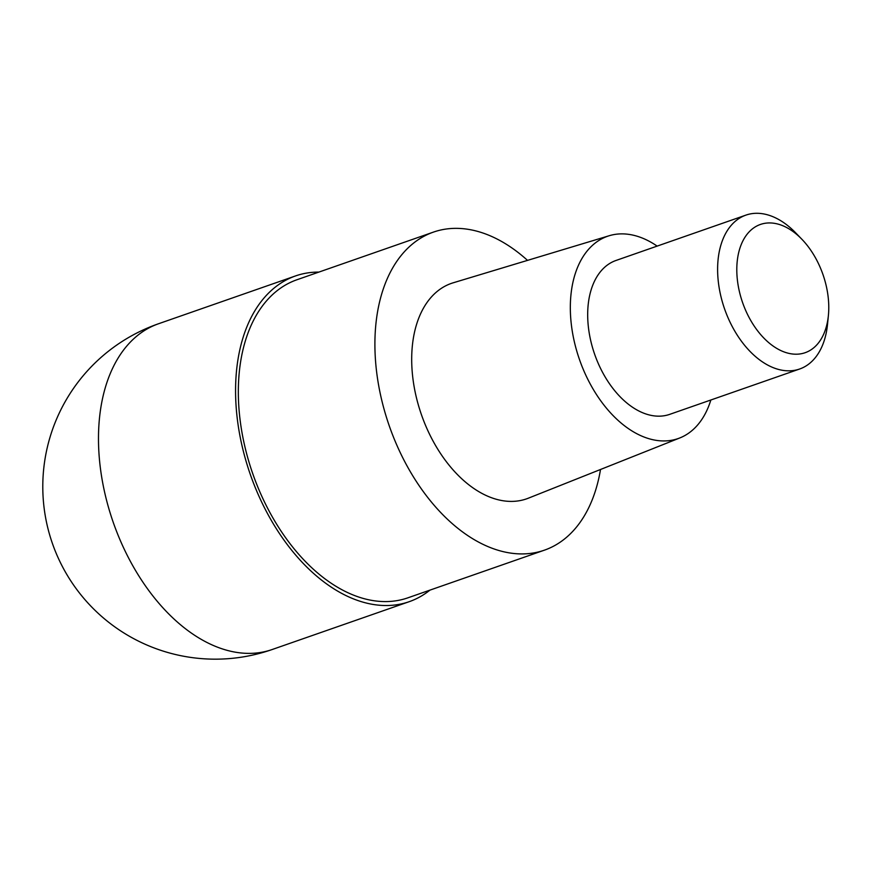 <?xml version="1.0" encoding="UTF-8"?>
<svg xmlns="http://www.w3.org/2000/svg" width="872" height="872" viewBox="0 0 872 872"><rect width="100%" height="100%" fill="white"/><g stroke="black" fill="none" stroke-linecap="round" stroke-linejoin="round"><path stroke-width="1.31" d="M429.929 590.137A172.514 108.095 -109.2 0 1 409.219 601.68A172.514 108.095 -109.2 0 1 375.102 604.743A172.514 108.095 -109.2 0 1 242.71 448.655A172.514 108.095 -109.2 0 1 295.521 275.934A172.514 108.095 -109.2 0 1 318.912 272.086M600.514 469.485A168.438 105.545 -109.2 0 1 544.444 550.156A168.438 105.545 -109.2 0 1 511.134 553.153A168.438 105.545 -109.2 0 1 381.871 400.749A168.438 105.545 -109.2 0 1 433.439 232.105A168.438 105.545 -109.2 0 1 466.749 229.118A168.438 105.545 -109.2 0 1 527.527 260.379M433.439 232.105L296.862 279.781A168.438 105.545 70.8 0 0 245.305 448.426A168.438 105.545 70.8 0 0 374.568 600.819A168.438 105.545 70.8 0 0 407.878 597.832L544.444 550.156M609.266 235.713L453.157 282.811A114.101 71.493 70.8 0 0 416.064 396.171A114.101 71.493 70.8 0 0 503.972 500.888A114.101 71.493 70.8 0 0 528.334 498.195L679.855 437.929A107.125 67.122 -109.2 0 1 656.976 440.458A107.125 67.122 -109.2 0 1 574.43 342.14A107.125 67.122 -109.2 0 1 609.266 235.713A107.125 67.122 -109.2 0 1 628.745 234.361A107.125 67.122 -109.2 0 1 657.139 246.1M710.854 399.997A107.125 67.122 -109.2 0 1 679.855 437.929M745.931 215.112L616.003 260.466A81.499 51.067 70.8 0 0 591.053 342.064A81.499 51.067 70.8 0 0 653.597 415.802A81.499 51.067 70.8 0 0 669.718 414.353L799.646 369.009A81.499 51.067 -109.2 0 1 783.536 370.458A81.499 51.067 -109.2 0 1 720.981 296.709A81.499 51.067 -109.2 0 1 745.931 215.112A81.499 51.067 -109.2 0 1 762.052 213.662A81.499 51.067 -109.2 0 1 795.591 232.77L801.782 239.168A67.918 42.554 -109.2 0 1 828.4 315.424A67.918 42.554 -109.2 0 1 791.732 353.901A67.918 42.554 -109.2 0 1 737.668 282.201A67.918 42.554 -109.2 0 1 773.835 223.243A67.918 42.554 -109.2 0 1 801.782 239.168M828.4 315.424L827.528 324.275A81.499 51.067 -109.2 0 1 799.646 369.009M295.521 275.934L158.431 323.785A172.514 108.095 70.8 0 0 105.621 496.506A172.514 108.095 70.8 0 0 238.012 652.594A172.514 108.095 70.8 0 0 272.14 649.531L409.219 601.68M158.431 323.785A172.514 172.514 0 0 0 191.197 657.477A172.514 172.514 0 0 0 272.14 649.531"/></g></svg>
